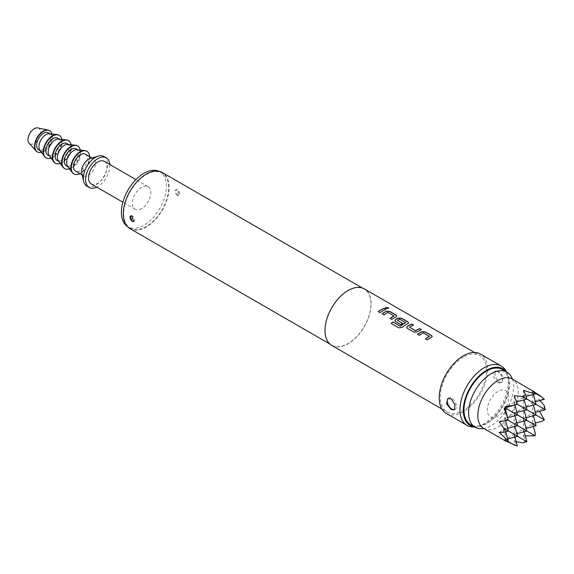 <?xml version="1.0" encoding="UTF-8"?>
<svg xmlns="http://www.w3.org/2000/svg" width="574" height="574" viewBox="0 0 574 574"><rect width="100%" height="100%" fill="white"/><g stroke="black" fill="none" stroke-linecap="round" stroke-linejoin="round"><path stroke-width="0.43" stroke-dasharray="2.87 2.15" d="M385.556 307.736L386.008 308.446L388.677 308.288M429.452 336.5L423.332 332.963A32.46 18.741 120 0 0 422.321 333.523A32.46 18.741 120 0 0 419.364 335.453L419.35 335.331M432.2 336.558L431.512 337.419A32.46 18.741 120 0 0 430.256 338.108A32.46 18.741 120 0 0 427.3 340.03L427.286 339.908M417.635 334.341A32.46 18.741 120 0 0 417.549 334.405L419.364 335.453M413.316 325.157L413.445 325.228A32.46 18.741 120 0 0 410.51 326.706A32.46 18.741 120 0 0 409.477 327.331L409.47 327.202M421.244 329.734L421.381 329.813A32.46 18.741 120 0 0 418.446 331.284A32.46 18.741 120 0 0 417.169 332.066L417.162 331.937M405.631 322.746L399.518 319.216A32.46 18.741 120 0 0 398.507 319.775A32.46 18.741 120 0 0 397.473 320.4L397.466 320.27M408.58 322.918L407.892 323.786A32.46 18.741 120 0 0 406.636 324.468A32.46 18.741 120 0 0 402.195 327.539L402.173 327.417M394.919 320.744L395.63 321.749L400.824 324.633M402.525 323.463L402.632 323.528A32.46 18.741 120 0 0 400.839 324.755M394.022 316.044L387.909 312.514A32.46 18.741 120 0 0 386.898 313.074A32.46 18.741 120 0 0 383.941 314.997L383.927 314.875M396.778 316.102L396.082 316.97A32.46 18.741 120 0 0 394.833 317.652A32.46 18.741 120 0 0 391.877 319.582L391.855 319.453M382.212 313.885A32.46 18.741 120 0 0 382.126 313.949L383.941 314.997M385.821 309.278L385.95 309.357A32.46 18.741 120 0 0 383.023 310.835A32.46 18.741 120 0 0 380.067 312.758L380.053 312.636M454.586 409.599A6.522 3.767 -120 0 0 455.132 409.377A6.522 3.767 -120 0 0 456.129 404.146A6.522 3.767 -120 0 0 451.867 398.399A6.522 3.767 -120 0 0 448.61 398.076A6.522 3.767 -120 0 0 448.194 398.385M498.72 371.349L495.678 370.897L494.831 376.035L498.72 382.004L502.2 382.198L503.348 376.874L498.72 371.349M498.01 382.413A6.522 3.767 60 0 1 493.748 376.666A6.522 3.767 60 0 1 494.745 371.435A6.522 3.767 60 0 1 498.01 371.758A6.522 3.767 60 0 1 502.272 377.513A6.522 3.767 60 0 1 501.267 382.736A6.522 3.767 60 0 1 498.01 382.413M177.631 189.793L176.06 189.592L177.631 195.117L179.318 195.246L177.631 189.793M177.344 195.282A3.265 1.887 60 0 1 175.214 192.412A3.265 1.887 60 0 1 175.709 189.793A3.265 1.887 60 0 1 177.344 189.958A3.265 1.887 60 0 1 179.475 192.828A3.265 1.887 60 0 1 178.973 195.447A3.265 1.887 60 0 1 177.344 195.282M133.799 221.507A3.265 1.887 -120 0 0 133.986 221.421A3.265 1.887 -120 0 0 134.488 218.802A3.265 1.887 -120 0 0 132.357 215.924A3.265 1.887 -120 0 0 130.728 215.767A3.265 1.887 -120 0 0 130.563 215.881M37.898 127.902A8.969 5.18 -60 0 1 40.374 134.682A8.969 5.18 -60 0 1 34.311 143.342A8.969 5.18 -60 0 1 29.08 143.177M49.479 130.65A12.233 7.06 -60 0 1 51.136 140.508A12.233 7.06 -60 0 1 43.194 151.134A12.233 7.06 -60 0 1 37.253 151.83M51.925 134.036A12.233 7.06 -60 0 1 43.538 151.328A12.233 7.06 -60 0 1 41.4 152.254M49.371 133.764A9.787 5.654 -60 0 1 50.742 134.194A9.787 5.654 -60 0 1 52.241 142.043A9.787 5.654 -60 0 1 45.848 150.668A9.787 5.654 -60 0 1 40.955 151.149A9.787 5.654 -60 0 1 39.893 150.187M48.431 132.867A9.787 5.654 -60 0 1 49.931 140.709A9.787 5.654 -60 0 1 43.538 149.333A9.787 5.654 -60 0 1 38.645 149.821M59.115 135.27A13.051 7.534 -60 0 1 60.901 145.782A13.051 7.534 -60 0 1 52.421 157.125A13.051 7.534 -60 0 1 46.071 157.864M61.834 139.432A13.051 7.534 -60 0 1 52.765 157.326A13.051 7.534 -60 0 1 51.036 158.137M58.598 139.087A9.787 5.654 -60 0 1 59.969 139.525A9.787 5.654 -60 0 1 61.468 147.367A9.787 5.654 -60 0 1 55.075 155.992A9.787 5.654 -60 0 1 50.182 156.48A9.787 5.654 -60 0 1 49.12 155.511M57.658 138.191A9.787 5.654 -60 0 1 59.165 146.033A9.787 5.654 -60 0 1 52.765 154.664A9.787 5.654 -60 0 1 47.872 155.145M68.342 140.601A13.051 7.534 -60 0 1 70.128 151.113A13.051 7.534 -60 0 1 61.648 162.449A13.051 7.534 -60 0 1 55.298 163.195M71.061 144.763A13.051 7.534 -60 0 1 61.999 162.65A13.051 7.534 -60 0 1 60.263 163.461M67.832 144.418A9.787 5.654 -60 0 1 69.196 144.849A9.787 5.654 -60 0 1 70.695 152.698A9.787 5.654 -60 0 1 64.302 161.323A9.787 5.654 -60 0 1 59.409 161.803A9.787 5.654 -60 0 1 58.347 160.842M66.893 143.522A9.787 5.654 -60 0 1 68.392 151.364A9.787 5.654 -60 0 1 61.999 159.988A9.787 5.654 -60 0 1 57.099 160.476M77.576 145.925A13.051 7.534 -60 0 1 79.355 156.437A13.051 7.534 -60 0 1 70.875 167.78A13.051 7.534 -60 0 1 64.525 168.519M80.288 150.087A13.051 7.534 -60 0 1 71.226 167.981A13.051 7.534 -60 0 1 69.49 168.792M77.059 149.742A9.787 5.654 -60 0 1 78.423 150.18A9.787 5.654 -60 0 1 79.922 158.022A9.787 5.654 -60 0 1 73.529 166.647A9.787 5.654 -60 0 1 68.636 167.134A9.787 5.654 -60 0 1 67.574 166.166M76.12 148.845A9.787 5.654 -60 0 1 77.619 156.688A9.787 5.654 -60 0 1 71.226 165.319A9.787 5.654 -60 0 1 66.333 165.8M86.803 151.256A13.051 7.534 -60 0 1 88.583 161.768A13.051 7.534 -60 0 1 80.102 173.104A13.051 7.534 -60 0 1 73.759 173.85M89.659 156.666A13.051 7.534 -60 0 1 80.453 173.305A13.051 7.534 -60 0 1 79.872 173.621M90.082 158.632A9.787 5.654 -60 0 1 93.418 158.84A9.787 5.654 -60 0 1 94.918 166.682A9.787 5.654 -60 0 1 88.525 175.307A9.787 5.654 -60 0 1 83.632 175.787A9.787 5.654 -60 0 1 81.781 173.004M85.347 154.176A9.787 5.654 -60 0 1 86.846 162.019A9.787 5.654 -60 0 1 80.453 170.643A9.787 5.654 -60 0 1 75.56 171.131M104.009 156.472A17.127 9.887 -60 0 1 106.635 170.198A17.127 9.887 -60 0 1 95.449 185.294A17.127 9.887 -60 0 1 86.882 186.141M109.828 164.544A17.127 9.887 -60 0 1 97.752 186.629A17.127 9.887 -60 0 1 96.776 187.146M141.584 208.606A13.051 7.534 -60 0 1 135.062 209.252A13.051 7.534 -60 0 1 133.06 198.791A13.051 7.534 -60 0 1 141.584 187.289A13.051 7.534 -60 0 1 148.114 186.643A13.051 7.534 -60 0 1 150.108 197.104A13.051 7.534 -60 0 1 141.584 208.606M104.281 161.337A13.051 7.534 -60 0 1 106.276 171.798A13.051 7.534 -60 0 1 97.752 183.3A13.051 7.534 -60 0 1 91.23 183.945M158.941 171.289A31.807 18.368 -60 0 1 159.794 171.734A31.807 18.368 -60 0 1 164.673 197.219A31.807 18.368 -60 0 1 143.895 225.252A31.807 18.368 -60 0 1 127.988 226.83A31.807 18.368 -60 0 1 127.177 226.307M146.198 226.587A31.807 18.368 -60 0 1 130.291 228.158A31.807 18.368 -60 0 1 125.419 202.672A31.807 18.368 -60 0 1 146.198 174.639A31.807 18.368 -60 0 1 162.105 173.061A31.807 18.368 -60 0 1 166.977 198.554A31.807 18.368 -60 0 1 146.198 226.587M483.731 428.448A28.549 16.481 120 0 0 505.73 420.799A28.549 16.481 120 0 0 518.193 392.071A28.549 16.481 120 0 0 512.281 379.005M544.389 399.31L538.505 399.088L539.876 400.516M544.08 405.179L544.08 409.018L538.505 409.743L539.488 411.278M512.374 379.055A31.807 18.368 -60 0 1 491.086 425.7A31.807 18.368 -60 0 1 483.832 428.505M502.379 369.52A31.807 18.368 -60 0 1 507.251 395.005A31.807 18.368 -60 0 1 486.472 423.038A31.807 18.368 -60 0 1 470.565 424.616M498.01 416.05A15.089 8.71 -60 0 1 487.34 409.886A15.089 8.71 -60 0 1 498.01 391.403A15.089 8.71 -60 0 1 508.679 397.567A15.089 8.71 -60 0 1 498.01 416.05M474.433 426.848A32.732 18.899 120 0 0 476.42 426.948A32.732 18.899 120 0 0 486.472 423.791A32.732 18.899 120 0 0 507.323 373.416A32.732 18.899 120 0 0 506.239 371.751M505.981 370.991A34.253 19.781 -60 0 1 484.169 423.705A34.253 19.781 -60 0 1 473.643 427.006M130.011 228.653A32.381 18.698 120 0 0 146.198 227.053A32.381 18.698 120 0 0 167.35 198.518A32.381 18.698 120 0 0 162.392 172.566M348.059 290.717A32.381 18.698 120 0 0 326.9 319.244A32.381 18.698 120 0 0 331.865 345.196A32.381 18.698 120 0 0 348.059 343.589A32.381 18.698 120 0 0 369.211 315.054A32.381 18.698 120 0 0 364.246 289.109A32.381 18.698 120 0 0 348.059 290.717M331.743 345.404A32.625 18.834 120 0 0 348.059 343.79A32.625 18.834 120 0 0 369.369 315.04A32.625 18.834 120 0 0 364.368 288.901M463.405 357.107A32.625 18.834 120 0 0 442.088 385.857A32.625 18.834 120 0 0 447.089 412.003A32.625 18.834 120 0 0 463.405 410.388A32.625 18.834 120 0 0 484.714 381.638A32.625 18.834 120 0 0 479.713 355.493A32.625 18.834 120 0 0 463.405 357.107M446.278 413.416A34.253 19.781 120 0 0 463.405 411.716A34.253 19.781 120 0 0 485.783 381.531A34.253 19.781 120 0 0 480.531 354.079M504.159 440.229L505.012 439.734L507.56 441.205L505.012 439.734L514.239 434.41L517.619 436.355L514.239 434.41L514.239 423.756L517.619 425.7L514.239 423.756L516.901 423.038M505.012 440.717L505.012 429.079L508.392 431.031L505.012 429.079L523.466 418.424L523.466 407.77L524.184 410.432M516.162 441.593L514.239 441.119L514.239 434.41L523.466 429.079L526.846 431.031L523.466 429.079L523.466 418.424L526.846 420.376L523.466 418.424L524.184 421.086M514.95 426.417L514.239 423.756L514.239 413.101L517.619 415.045L514.239 413.101L532.694 402.439L533.411 405.108M525.289 435.874L523.466 435.788L523.466 429.079L532.694 423.756L532.694 413.101L536.073 415.045L532.694 413.101L523.466 418.424L526.128 417.714M526.128 407.059L523.466 407.77L526.846 409.721L523.466 407.77L523.466 397.115L524.184 399.777M499.201 432.437L505.012 429.079L505.012 418.424L508.141 420.233L505.012 418.424L514.239 413.101L516.901 412.383M499.201 421.782L505.012 418.424L505.012 407.77L514.239 402.439L517.375 404.254L514.239 402.439L514.239 413.101L514.95 415.763M514.95 437.072L514.239 434.41L516.901 433.693M505.723 431.741L505.012 429.079L507.674 428.369M524.184 431.741L523.466 429.079L526.128 428.369M514.95 405.079L514.239 402.439L523.466 397.115L526.846 399.066L523.466 397.115L532.694 391.784L532.694 402.439L536.073 404.39L532.694 402.439L532.694 413.101L533.411 415.763M505.622 420.713L505.012 418.424L507.653 417.714M505.264 440.667L505.012 439.734L507.674 439.024M536.073 425.7L532.694 423.756L533.411 426.417M538.505 409.743L532.694 413.101L535.355 412.383M533.547 391.296L532.694 391.784L535.248 393.262L532.694 391.784L533.411 394.453M514.239 395.73L514.239 402.439L516.528 401.829M514.239 441.119L517.375 446.098M526.846 441.686L525.626 440.983L522.304 442.906M523.466 435.788L525.626 440.983M532.694 424.738L532.694 423.756L533.547 423.26L533.877 424.437L532.694 424.738L535.248 433.27M533.877 424.437L532.694 423.756L535.355 423.038M542.215 421.201L533.547 423.26M545.3 409.721L544.08 409.018M535.355 401.728L532.694 402.439L538.505 399.088M532.694 390.801L532.694 391.784L533.626 391.54M523.466 390.406L523.466 397.115L526.128 396.397M504.159 408.257L505.264 407.705M505.077 408.021L505.012 406.787M378.244 311.711L380.067 312.758M390.055 318.527L391.877 319.582M391.231 323.549L398.83 327.84M398.858 327.948L402.195 327.539M406.729 327.56L407.44 328.565L413.782 332.109M413.797 332.238L417.169 332.066M425.485 338.983L427.3 340.03M448.61 398.076L447.677 398.614M494.745 371.435L495.678 370.897M40.955 151.149L40.338 150.797M50.182 156.48L49.565 156.121M59.409 161.803L58.792 161.452M68.636 167.134L68.019 166.776M83.632 175.787L82.225 174.977M135.062 209.252L122.865 202.206M130.291 228.158L127.988 226.83M476.42 426.948L474.669 426.984M329.871 344.041L331.865 345.196M441.865 408.989L447.089 412.003M474.49 352.479L479.713 355.493M362.251 287.961L364.246 289.109M507.323 373.416L506.476 371.887M162.105 173.061L159.794 171.734M148.114 186.643L135.909 179.605M93.418 158.84L92.012 158.029M78.423 150.18L77.806 149.821M69.196 144.849L68.579 144.497M59.969 139.525L59.352 139.166M50.742 134.194L50.125 133.842M501.267 382.736L502.2 382.198M455.132 409.377L454.199 409.915"/><path stroke-width="0.86" d="M388.677 308.288L388.196 307.743L385.556 307.736M386.029 308.303L388.698 308.216L388.225 307.599L385.563 307.657L386.029 308.303M432.2 336.558L431.49 335.647L425.133 331.98L421.761 331.794A32.46 18.741 120 0 0 420.505 332.475A32.46 18.741 120 0 0 417.635 334.341M429.452 336.228L429.452 336.364A32.625 18.834 120 0 0 428.441 336.924A32.625 18.834 120 0 0 425.47 338.861L427.286 339.908A32.625 18.834 120 0 1 430.256 337.971A32.625 18.834 120 0 1 431.512 337.282L432.208 336.486L431.505 335.51L425.147 331.837L421.768 331.657A32.625 18.834 120 0 0 420.505 332.346A32.625 18.834 120 0 0 417.535 334.283L419.35 335.331A32.625 18.834 120 0 1 422.321 333.394A32.625 18.834 120 0 1 423.339 332.827L429.452 336.5A32.46 18.741 120 0 0 428.441 337.053A32.46 18.741 120 0 0 425.571 338.918M413.316 325.157L411.63 324.181A32.46 18.741 120 0 0 408.695 325.659A32.46 18.741 120 0 0 407.418 326.434L406.722 327.503L407.425 328.443L413.782 332.109L417.162 331.937A32.625 18.834 120 0 1 418.446 331.155A32.625 18.834 120 0 1 421.395 329.67L419.58 328.622A32.625 18.834 120 0 0 416.631 330.107A32.625 18.834 120 0 0 415.59 330.732L409.47 327.202A32.625 18.834 120 0 1 410.51 326.57A32.625 18.834 120 0 1 413.459 325.092L411.644 324.045A32.625 18.834 120 0 0 408.695 325.523A32.625 18.834 120 0 0 407.411 326.305M421.244 329.734L419.565 328.766A32.46 18.741 120 0 0 416.631 330.237A32.46 18.741 120 0 0 415.598 330.861L415.59 330.732M408.58 322.918L407.877 322.014L401.52 318.34L398.141 318.154A32.46 18.741 120 0 0 396.885 318.843A32.46 18.741 120 0 0 395.615 319.618L394.919 320.744M405.639 322.48L405.631 322.746A32.46 18.741 120 0 0 404.62 323.306A32.46 18.741 120 0 0 400.415 326.183L392.968 321.935A32.625 18.834 120 0 0 391.195 323.435L398.83 327.84L402.173 327.417A32.625 18.834 120 0 1 406.636 324.339A32.625 18.834 120 0 1 407.899 323.65L408.595 322.846L407.892 321.871L401.535 318.204L398.148 318.018A32.625 18.834 120 0 0 396.885 318.706A32.625 18.834 120 0 0 395.608 319.488L394.912 320.687L395.615 321.627L400.824 324.633A32.625 18.834 120 0 1 402.632 323.399L397.466 320.27A32.625 18.834 120 0 1 398.507 319.639A32.625 18.834 120 0 1 399.526 319.079L405.639 322.61A32.625 18.834 120 0 0 404.62 323.169A32.625 18.834 120 0 0 400.394 326.061M402.525 323.463L397.466 320.27M396.778 316.102L396.067 315.198L389.71 311.524L386.331 311.338A32.46 18.741 120 0 0 385.082 312.019A32.46 18.741 120 0 0 382.212 313.885M394.029 315.772L394.029 315.908A32.625 18.834 120 0 0 393.011 316.468A32.625 18.834 120 0 0 390.04 318.405L391.855 319.453A32.625 18.834 120 0 1 394.833 317.515A32.625 18.834 120 0 1 396.089 316.834L396.785 316.03L396.082 315.054L389.724 311.388L386.338 311.201A32.625 18.834 120 0 0 385.082 311.89A32.625 18.834 120 0 0 382.112 313.827L383.927 314.875A32.625 18.834 120 0 1 386.898 312.938A32.625 18.834 120 0 1 387.916 312.378L394.022 316.044A32.46 18.741 120 0 0 393.011 316.604A32.46 18.741 120 0 0 390.148 318.47M385.821 309.278L384.135 308.31A32.46 18.741 120 0 0 381.208 309.788A32.46 18.741 120 0 0 378.338 311.646M451.157 409.463L446.529 403.938L447.677 398.614L451.157 398.808L455.039 404.763L454.199 409.915L451.157 409.463M448.194 398.385A6.522 3.767 -120 0 0 447.734 403.709A6.522 3.767 -120 0 0 451.867 409.054A6.522 3.767 -120 0 0 454.586 409.599M132.07 221.421L130.384 215.968L132.07 216.097L133.642 221.614L132.07 221.421M130.563 215.881A3.265 1.887 -120 0 0 130.276 218.536A3.265 1.887 -120 0 0 132.357 221.255A3.265 1.887 -120 0 0 133.799 221.507M37.253 151.83A12.233 7.06 -60 0 1 37.08 151.737A12.233 7.06 -60 0 1 36.054 150.912L29.08 143.177A8.969 5.18 -60 0 1 28.7 135.837A8.969 5.18 -60 0 1 34.311 128.691A8.969 5.18 -60 0 1 37.898 127.902L48.087 130.076A12.233 7.06 -60 0 1 49.314 130.549A12.233 7.06 -60 0 1 49.479 130.65M36.054 150.912A12.233 7.06 -60 0 1 35.538 140.903A12.233 7.06 -60 0 1 43.194 131.152A12.233 7.06 -60 0 1 48.087 130.076M41.4 152.254A12.233 7.06 -60 0 1 37.425 151.938A12.233 7.06 -60 0 1 35.545 142.137A12.233 7.06 -60 0 1 43.538 131.353A12.233 7.06 -60 0 1 49.658 130.743A12.233 7.06 -60 0 1 51.925 134.036M46.071 157.864A13.051 7.534 -60 0 1 45.898 157.771A13.051 7.534 -60 0 1 44.485 156.48L39.893 150.187A9.787 5.654 -60 0 1 39.836 142.187A9.787 5.654 -60 0 1 45.848 134.682A9.787 5.654 -60 0 1 49.371 133.764L57.127 134.589A13.051 7.534 -60 0 1 58.95 135.17A13.051 7.534 -60 0 1 59.115 135.27M40.338 150.797L38.645 149.821A9.787 5.654 -60 0 1 37.145 141.972A9.787 5.654 -60 0 1 43.538 133.347A9.787 5.654 -60 0 1 48.431 132.867L50.125 133.842M44.485 156.48A13.051 7.534 -60 0 1 44.406 145.825A13.051 7.534 -60 0 1 52.421 135.816A13.051 7.534 -60 0 1 57.127 134.589M51.036 158.137A13.051 7.534 -60 0 1 46.243 157.972A13.051 7.534 -60 0 1 44.241 147.511A13.051 7.534 -60 0 1 52.765 136.016A13.051 7.534 -60 0 1 59.294 135.371A13.051 7.534 -60 0 1 61.834 139.432M55.298 163.195A13.051 7.534 -60 0 1 55.126 163.102A13.051 7.534 -60 0 1 53.712 161.811L49.12 155.511A9.787 5.654 -60 0 1 49.063 147.518A9.787 5.654 -60 0 1 55.075 140.013A9.787 5.654 -60 0 1 58.598 139.087L66.354 139.912A13.051 7.534 -60 0 1 68.177 140.494A13.051 7.534 -60 0 1 68.342 140.601M49.565 156.121L47.872 155.145A9.787 5.654 -60 0 1 46.372 147.303A9.787 5.654 -60 0 1 52.765 138.678A9.787 5.654 -60 0 1 57.658 138.191L59.352 139.166M53.712 161.811A13.051 7.534 -60 0 1 53.633 151.149A13.051 7.534 -60 0 1 61.648 141.139A13.051 7.534 -60 0 1 66.354 139.912M60.263 163.461A13.051 7.534 -60 0 1 55.47 163.296A13.051 7.534 -60 0 1 53.468 152.842A13.051 7.534 -60 0 1 61.999 141.34A13.051 7.534 -60 0 1 68.521 140.695A13.051 7.534 -60 0 1 71.061 144.763M64.525 168.519A13.051 7.534 -60 0 1 64.353 168.426A13.051 7.534 -60 0 1 62.939 167.142L58.347 160.842A9.787 5.654 -60 0 1 58.29 152.842A9.787 5.654 -60 0 1 64.302 145.337A9.787 5.654 -60 0 1 67.832 144.418L75.581 145.244A13.051 7.534 -60 0 1 77.404 145.825A13.051 7.534 -60 0 1 77.576 145.925M58.792 161.452L57.099 160.476A9.787 5.654 -60 0 1 55.599 152.627A9.787 5.654 -60 0 1 61.999 144.002A9.787 5.654 -60 0 1 66.893 143.522L68.579 144.497M62.939 167.142A13.051 7.534 -60 0 1 62.86 156.48A13.051 7.534 -60 0 1 70.875 146.47A13.051 7.534 -60 0 1 75.581 145.244M69.49 168.792A13.051 7.534 -60 0 1 64.697 168.627A13.051 7.534 -60 0 1 62.695 158.166A13.051 7.534 -60 0 1 71.226 146.671A13.051 7.534 -60 0 1 77.748 146.026A13.051 7.534 -60 0 1 80.288 150.087M73.759 173.85A13.051 7.534 -60 0 1 73.58 173.757A13.051 7.534 -60 0 1 72.166 172.465L67.574 166.166A9.787 5.654 -60 0 1 67.517 158.173A9.787 5.654 -60 0 1 73.529 150.668A9.787 5.654 -60 0 1 77.059 149.742L84.809 150.567A13.051 7.534 -60 0 1 86.631 151.149A13.051 7.534 -60 0 1 86.803 151.256M68.019 166.776L66.333 165.8A9.787 5.654 -60 0 1 64.826 157.958A9.787 5.654 -60 0 1 71.226 149.333A9.787 5.654 -60 0 1 76.12 148.845L77.806 149.821M72.166 172.465A13.051 7.534 -60 0 1 72.087 161.803A13.051 7.534 -60 0 1 80.102 151.794A13.051 7.534 -60 0 1 84.809 150.567M79.872 173.621A13.051 7.534 -60 0 1 73.924 173.951A13.051 7.534 -60 0 1 71.929 163.497A13.051 7.534 -60 0 1 80.453 151.995A13.051 7.534 -60 0 1 86.975 151.349A13.051 7.534 -60 0 1 89.659 156.666M96.776 187.146A17.127 9.887 -60 0 1 89.192 187.476L86.882 186.141A17.127 9.887 -60 0 1 83.646 181.262L81.781 173.004A9.787 5.654 -60 0 1 88.525 159.321A9.787 5.654 -60 0 1 90.082 158.632L98.168 156.114A17.127 9.887 -60 0 1 104.009 156.472L106.319 157.807A17.127 9.887 -60 0 1 109.828 164.544M82.225 174.977L75.56 171.131A9.787 5.654 -60 0 1 74.06 163.289A9.787 5.654 -60 0 1 80.453 154.657A9.787 5.654 -60 0 1 85.347 154.176L92.012 158.029M83.646 181.262A17.127 9.887 -60 0 1 95.449 157.326A17.127 9.887 -60 0 1 98.168 156.114M89.192 187.476A17.127 9.887 -60 0 1 86.566 173.75A17.127 9.887 -60 0 1 97.752 158.654A17.127 9.887 -60 0 1 106.319 157.807M122.865 202.206L91.23 183.945A13.051 7.534 -60 0 1 89.228 173.484A13.051 7.534 -60 0 1 97.752 161.983A13.051 7.534 -60 0 1 104.281 161.337L135.909 179.605M127.177 226.307A31.807 18.368 -60 0 1 123.345 200.577A31.807 18.368 -60 0 1 143.895 173.305A31.807 18.368 -60 0 1 158.941 171.289M533.626 391.54L512.281 379.005A28.549 16.481 120 0 0 490.282 386.654A28.549 16.481 120 0 0 477.819 415.382A28.549 16.481 120 0 0 483.731 428.448L505.328 440.918L504.159 440.229L507.56 441.205L508.141 440.775L499.201 432.437L503.85 432.244L503.85 428.412L499.201 421.782L508.141 420.233L507.56 417.291L504.159 408.257L505.328 407.949L505.012 406.787L514.534 405.215L517.375 404.254L514.239 395.73L522.304 396.44L525.626 394.525L523.466 390.406L535.162 393.979L535.248 393.262L532.694 390.801L542.215 397.28L544.389 399.31L535.355 401.728M539.876 400.516L544.08 405.179L545.3 409.721L522.304 396.44M483.832 428.505A31.807 18.368 -60 0 1 475.179 427.278A31.807 18.368 -60 0 1 470.307 401.786A31.807 18.368 -60 0 1 491.086 373.76A31.807 18.368 -60 0 1 506.993 372.182A31.807 18.368 -60 0 1 512.374 379.055M475.179 427.278L470.565 424.616A31.807 18.368 -60 0 1 465.693 399.124A31.807 18.368 -60 0 1 486.472 371.091A31.807 18.368 -60 0 1 502.379 369.52L506.993 372.182M506.239 371.751A32.732 18.899 120 0 0 486.472 370.338A32.732 18.899 120 0 0 464.187 402.711A32.732 18.899 120 0 0 474.433 426.848M474.669 426.984L473.643 427.006A34.253 19.781 -60 0 1 467.035 425.399A34.253 19.781 -60 0 1 461.79 397.954A34.253 19.781 -60 0 1 484.169 367.762A34.253 19.781 -60 0 1 501.296 366.069A34.253 19.781 -60 0 1 505.981 370.991L506.476 371.887M362.251 287.961L162.392 172.566A32.381 18.698 120 0 0 146.198 174.173A32.381 18.698 120 0 0 125.046 202.708A32.381 18.698 120 0 0 130.011 228.653L329.871 344.041M474.49 352.479L364.368 288.901A32.625 18.834 120 0 0 348.059 290.516A32.625 18.834 120 0 0 326.742 319.266A32.625 18.834 120 0 0 331.743 345.404L441.865 408.989M383.023 310.699A32.625 18.834 120 0 0 380.053 312.636L378.23 311.589A32.625 18.834 120 0 1 381.208 309.651A32.625 18.834 120 0 1 384.149 308.166L385.965 309.221A32.625 18.834 120 0 0 383.023 310.699M501.296 366.069L480.531 354.079A34.253 19.781 120 0 0 463.405 355.78A34.253 19.781 120 0 0 441.026 385.965A34.253 19.781 120 0 0 446.278 413.416L467.035 425.399M415.598 330.861L409.47 327.202M516.901 423.038L526.846 420.376L505.328 407.949M524.184 410.432L526.846 420.376L536.073 425.7L526.128 428.369M524.184 421.086L526.846 431.031L508.141 420.233M526.128 417.714L536.073 415.045L517.375 404.254M516.901 412.383L526.846 409.721L524.184 399.777M514.95 415.763L517.619 425.7L507.674 428.369M516.901 433.693L526.846 431.031L535.162 435.831L525.289 435.874M533.411 405.108L536.073 415.045L544.389 419.845L542.215 421.201L535.355 423.038M514.95 426.417L517.619 436.355L503.85 428.412M533.411 415.763L536.073 425.7M526.128 407.059L536.073 404.39L533.411 394.453M514.95 405.079L517.619 415.045L507.653 417.714M507.674 439.024L517.619 436.355L526.846 441.686L524.184 431.741M535.355 412.383L545.3 409.721M516.528 401.829L526.846 399.066L525.626 394.525M505.622 420.713L508.392 431.031L503.85 432.244M505.723 431.741L508.141 440.775M514.95 437.072L517.375 446.098L505.012 440.717M514.534 445.23L507.56 441.205M526.846 441.686L522.304 442.906L516.162 441.593M533.411 426.417L535.248 433.27L535.162 435.831M539.488 411.278L544.389 419.845M542.215 397.28L535.248 393.262M526.128 396.397L535.162 393.979M505.264 407.705L514.534 405.215M505.077 408.021L507.56 417.291M400.178 326.204L392.968 321.935M392.989 322.057A32.46 18.741 120 0 0 391.289 323.492M407.418 326.434L406.729 327.56"/></g></svg>
